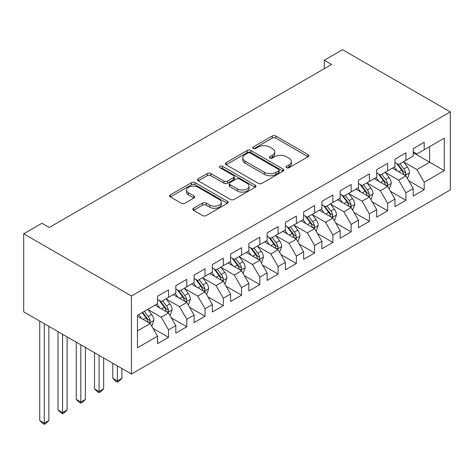 <?xml version="1.0" encoding="UTF-8"?>
<svg xmlns="http://www.w3.org/2000/svg" width="474" height="474" viewBox="0 0 474 474"><rect width="100%" height="100%" fill="white"/><g stroke="black" fill="none" stroke-linecap="round" stroke-linejoin="round"><path stroke-width="0.71" d="M286.539 167.719A1.772 1.025 0 0 0 289.051 167.719L308.094 156.722A2.536 1.463 0 0 0 308.841 155.685A2.536 1.463 0 0 0 308.094 154.648L275.832 136.02A2.536 1.463 0 0 0 272.248 136.02L253.199 147.017A1.772 1.025 0 0 0 252.678 147.74A1.772 1.025 0 0 0 253.199 148.469A1.772 1.025 0 0 0 255.711 148.469L258.176 147.047A8.111 4.681 0 0 1 269.647 147.047L272.337 148.599A8.111 4.681 0 0 1 274.713 151.905A8.111 4.681 0 0 1 272.337 155.217L269.872 156.645A1.772 1.025 0 0 0 269.351 157.368A1.772 1.025 0 0 0 269.872 158.091A1.772 1.025 0 0 0 272.378 158.091L274.843 156.669A8.111 4.681 0 0 1 286.32 156.669L289.004 158.221A8.111 4.681 0 0 1 291.38 161.533A8.111 4.681 0 0 1 289.004 164.845L286.539 166.267A1.772 1.025 0 0 0 286.023 166.99A1.772 1.025 0 0 0 286.539 167.719L286.539 166.267M193.552 208.258A2.536 1.463 0 0 0 192.811 209.295A2.536 1.463 0 0 0 193.552 210.332L202.605 215.557A2.536 1.463 0 0 0 206.19 215.557L227.342 203.346A2.536 1.463 0 0 0 228.083 202.309A2.536 1.463 0 0 0 227.342 201.272L195.075 182.644A2.536 1.463 0 0 0 191.49 182.644L170.338 194.855A2.536 1.463 0 0 0 169.597 195.892A2.536 1.463 0 0 0 170.338 196.929L181.275 203.239A2.536 1.463 0 0 0 184.86 203.239L193.913 198.013A2.536 1.463 0 0 0 194.654 196.977A2.536 1.463 0 0 0 193.913 195.946L188.492 192.811A6.784 3.916 0 0 1 186.501 190.044A6.784 3.916 0 0 1 190.69 186.43A6.784 3.916 0 0 1 198.079 187.277L219.32 199.542A6.784 3.916 0 0 1 221.305 202.309A6.784 3.916 0 0 1 217.122 205.923A6.784 3.916 0 0 1 209.733 205.076L206.19 203.032A2.536 1.463 0 0 0 202.605 203.032L193.552 208.258L193.552 210.332M23.7 233.795L131.446 296.001L131.446 374.022L23.7 311.815L23.7 233.795L41.961 223.248L49.266 227.467L331.599 64.464L324.293 60.245L324.293 68.683M324.293 60.245L342.554 49.705L450.3 111.911L131.446 296.001M258.354 183.367A2.536 1.463 0 0 0 261.938 183.367L283.091 171.155A2.536 1.463 0 0 0 283.831 170.125A2.536 1.463 0 0 0 283.091 169.088L250.823 150.459A2.536 1.463 0 0 0 247.238 150.459L226.086 162.671A2.536 1.463 0 0 0 225.346 163.708A2.536 1.463 0 0 0 226.086 164.739L258.354 183.367M220.611 168.098A1.772 1.025 0 0 1 222.413 168.353L222.413 166.244L255.219 185.18A2.536 1.463 0 0 1 255.96 186.217A2.536 1.463 0 0 1 255.219 187.248L234.067 199.465A2.536 1.463 0 0 1 230.483 199.465L198.215 180.831L198.215 178.763A2.536 1.463 0 0 0 197.474 179.8A2.536 1.463 0 0 0 198.215 180.831M198.215 178.763L207.268 173.537A2.536 1.463 0 0 1 210.853 173.537L223.935 181.092A2.536 1.463 0 0 0 227.52 181.092L233.528 177.626A2.536 1.463 0 0 0 234.269 176.589A2.536 1.463 0 0 0 233.528 175.558L219.906 167.689A1.772 1.025 0 0 1 219.385 166.967A1.772 1.025 0 0 1 220.481 166.018A1.772 1.025 0 0 1 222.413 166.244M131.446 374.022L450.3 189.932L450.3 111.911M413.227 152.717L429.663 162.203L429.663 146.596L444.274 138.165L424.183 149.76L424.183 142.277L413.227 148.605L413.227 156.088L405.922 160.307L405.922 152.818L394.966 159.146L394.966 166.629L387.661 170.847L387.661 163.364L376.706 169.692L376.706 177.175L369.4 181.394L369.4 173.905L358.445 180.233L358.445 187.716L351.139 191.934L351.139 184.451L340.178 190.779L340.178 198.262L332.878 202.481L332.878 194.992L321.917 201.32L321.917 208.803L314.612 213.022L314.612 205.538L303.656 211.86L303.656 219.349L296.351 223.568L296.351 216.079L285.395 222.407L285.395 229.89L278.09 234.109L278.09 226.625L267.135 232.947L267.135 240.437L259.829 244.655L259.829 237.166L248.868 243.494L248.868 250.977L241.568 255.196L241.568 247.712L230.607 254.034L230.607 261.524L223.301 265.742L223.301 258.253L212.346 264.581L212.346 272.064L205.041 276.283L205.041 268.799L194.085 275.121L194.085 282.611L186.78 286.829L186.78 279.34L175.824 285.668L175.824 293.151L168.519 297.37L168.519 289.887L157.558 296.209L157.558 303.698L137.472 315.293L137.472 347.768L157.558 336.173L150.258 323.517L137.472 316.14M444.274 138.165L444.274 170.64L424.183 182.235L416.883 169.585L403.641 161.942M408.754 180.813L424.183 189.724L424.183 182.235M424.183 189.724L413.227 196.046L413.227 188.563L405.922 192.782L398.616 180.126L385.38 172.483M390.493 191.36L405.922 200.265L405.922 192.782M405.922 200.265L394.966 206.593L394.966 199.104L387.661 203.322L380.355 190.672L367.119 183.029M372.232 201.9L387.661 210.812L387.661 203.322M387.661 210.812L376.706 217.133L376.706 209.65L369.4 213.869L362.095 201.213L348.852 193.57M353.965 212.441L369.4 221.352L369.4 213.869M369.4 221.352L358.445 227.68L358.445 220.191L351.139 224.409L343.834 211.76L330.591 204.116M335.705 222.987L351.139 231.899L351.139 224.409M351.139 231.899L340.178 238.221L340.178 230.737L332.878 234.956L325.573 222.3L312.33 214.657M317.444 233.528L332.878 242.439L332.878 234.956M332.878 242.439L321.917 248.767L321.917 241.278L314.612 245.496L307.306 232.847L294.07 225.203M299.183 244.074L314.612 252.986L314.612 245.496M314.612 252.986L303.656 259.308L303.656 251.824L296.351 256.043L289.045 243.387L275.809 235.744M280.922 254.615L296.351 263.526L296.351 256.043M296.351 263.526L285.395 269.854L285.395 262.365L278.09 266.584L270.784 253.934L257.542 246.29M262.661 265.162L278.09 274.073L278.09 266.584M278.09 274.073L267.135 280.395L267.135 272.911L259.829 277.13L252.524 264.474L239.281 256.831M244.394 275.702L259.829 284.613L259.829 277.13M259.829 284.613L248.868 290.941L248.868 283.452L241.568 287.671L234.263 275.021L221.02 267.377M226.134 286.249L241.568 295.16L241.568 287.671M241.568 295.16L230.607 301.482L230.607 293.998L223.301 298.217L215.996 285.561L202.759 277.918M207.873 296.789L223.301 305.7L223.301 298.217M223.301 305.7L212.346 312.028L212.346 304.539L205.041 308.758L197.735 296.108L184.499 288.465M189.612 307.336L205.041 316.247L205.041 308.758M205.041 316.247L194.085 322.569L194.085 315.086L186.78 319.304L179.474 306.648L166.232 299.005M171.351 317.876L186.78 326.787L186.78 319.304M186.78 326.787L175.824 333.115L175.824 325.626L168.519 329.845L161.213 317.195L147.971 309.546M153.084 328.423L168.519 337.328L168.519 329.845M168.519 337.328L157.558 343.656L157.558 336.173M157.558 299.479L161.213 301.588L168.519 297.37M137.472 330.899L150.258 323.517M175.824 288.939L179.474 291.042L186.78 286.829M161.213 317.195L168.519 312.976L155.004 305.173M175.824 325.626L168.519 312.976M194.085 278.392L197.735 280.501L205.041 276.283M179.474 306.648L186.78 302.43L173.265 294.632M194.085 315.086L186.78 302.43M212.346 267.851L215.996 269.955L223.301 265.742M197.735 296.108L205.041 291.889L191.526 284.086M212.346 304.539L205.041 291.889M230.607 257.305L234.263 259.414L241.568 255.196M215.996 285.561L223.301 281.343L209.786 273.545M230.607 293.998L223.301 281.343M248.868 246.764L252.524 248.874L259.829 244.655M234.263 275.021L241.568 270.802L228.053 262.999M248.868 283.452L241.568 270.802M267.135 236.218L270.784 238.327L278.09 234.109M252.524 264.474L259.829 260.256L246.314 252.458M267.135 272.911L259.829 260.256M285.395 225.677L289.045 227.787L296.351 223.568M270.784 253.934L278.09 249.715L264.575 241.912M285.395 262.365L278.09 249.715M303.656 215.131L307.306 217.24L314.612 213.022M289.045 243.387L296.351 239.169L282.836 231.371M303.656 251.824L296.351 239.169M321.917 204.59L325.573 206.7L332.878 202.481M307.306 232.847L314.612 228.628L301.097 220.825M321.917 241.278L314.612 228.628M340.178 194.044L343.834 196.153L351.139 191.934M325.573 222.3L332.878 218.081L319.363 210.284M340.178 230.737L332.878 218.081M358.445 183.503L362.095 185.612L369.4 181.394M343.834 211.76L351.139 207.541L337.624 199.738M358.445 220.191L351.139 207.541M376.706 172.957L380.355 175.066L387.661 170.847M362.095 201.213L369.4 196.994L355.885 189.197M376.706 209.65L369.4 196.994M394.966 162.416L398.616 164.525L405.922 160.307M380.355 190.672L387.661 186.454L374.146 178.651M394.966 199.104L387.661 186.454M413.227 151.87L416.883 153.979L424.183 149.76M398.616 180.126L405.922 175.913L392.407 168.11M413.227 188.563L405.922 175.913M416.883 169.585L429.663 162.203L444.274 170.64M287.25 167.968L289.004 166.955A8.111 4.681 0 0 0 291.38 163.643L291.38 161.533M274.713 151.905L274.713 154.014A8.111 4.681 0 0 1 272.337 157.327L270.577 158.34M308.064 156.74L275.832 138.13A2.536 1.463 0 0 0 272.248 138.13L253.91 148.718M283.055 171.179L250.823 152.569A2.536 1.463 0 0 0 247.238 152.569L226.122 164.762M278.611 170.847A1.772 1.025 0 0 0 279.127 170.125A1.772 1.025 0 0 0 278.611 169.396L250.29 153.049A1.772 1.025 0 0 0 247.778 153.049L245.177 154.548A8.111 4.681 0 0 0 242.801 157.86A8.111 4.681 0 0 0 245.177 161.172L264.539 172.346A8.111 4.681 0 0 0 276.01 172.346L278.611 170.847L278.611 172.957A1.772 1.025 0 0 0 279.127 172.234L279.127 170.125M242.801 157.86L242.801 159.969A8.111 4.681 0 0 0 245.177 163.281L245.177 161.172M278.611 172.957L276.01 174.456A8.111 4.681 0 0 1 264.539 174.456L245.177 163.281M198.251 180.855L207.268 175.647L207.268 173.537M234.269 176.589L234.269 178.698A2.536 1.463 0 0 1 233.528 179.735L227.52 183.201A2.536 1.463 0 0 1 223.935 183.201L210.853 175.647A2.536 1.463 0 0 0 207.268 175.647M222.413 168.353L255.184 187.271M237.515 188.93A6.784 3.916 0 0 0 244.904 189.784A6.784 3.916 0 0 0 249.093 186.163A6.784 3.916 0 0 0 247.108 183.397L239.619 179.077A2.536 1.463 0 0 0 236.034 179.077L230.032 182.543A2.536 1.463 0 0 0 229.292 183.574A2.536 1.463 0 0 0 230.032 184.611L237.515 188.93L237.515 191.04A6.784 3.916 0 0 0 244.904 191.887A6.784 3.916 0 0 0 249.093 188.273L249.093 186.163M229.292 183.574L229.292 185.684A2.536 1.463 0 0 0 230.032 186.72L230.032 184.611M237.515 191.04L230.032 186.72M221.305 202.309L221.305 204.418A6.784 3.916 0 0 1 217.122 208.033A6.784 3.916 0 0 1 209.733 207.185L206.19 205.141A2.536 1.463 0 0 0 202.605 205.141L193.588 210.349M186.501 190.044L186.501 192.154A6.784 3.916 0 0 0 188.492 194.921L188.492 192.811M193.878 198.031L188.492 194.921M227.307 203.364L195.075 184.753A2.536 1.463 0 0 0 191.49 184.753L170.373 196.947M407.273 178.254L407.711 177.999L409.536 172.726A6.843 3.952 -120 0 0 407.356 166.895L403.475 161.717M397.295 170.93L394.344 166.99M392.964 168.43L392.632 167.98M404.636 175.167L405.697 174.213L405.845 173.016A6.843 3.952 -120 0 0 403.884 168.904L400.003 163.726M397.793 164.045L402.58 170.439A3.484 2.014 60 0 1 403.214 171.499L405.845 173.016M396.59 163.352L401.691 170.166A6.843 3.952 60 0 1 403.652 174.284L403.789 174.681M389.012 188.794L389.45 188.539L391.275 183.272A6.843 3.952 -120 0 0 389.095 177.442L385.214 172.263M379.028 181.471L376.083 177.537M374.703 178.971L374.365 178.526M386.369 185.707L387.43 184.753L387.584 183.562A6.843 3.952 -120 0 0 385.623 179.445L381.742 174.266M379.532 174.586L384.319 180.985A3.484 2.014 60 0 1 384.953 182.046L387.584 183.562M378.323 173.893L383.43 180.713A6.843 3.952 60 0 1 385.392 184.824L385.528 185.221M370.751 199.341L371.189 199.086L373.014 193.813A6.843 3.952 -120 0 0 370.828 187.982L366.953 182.804M360.767 192.017L357.823 188.077M356.442 189.517L356.104 189.067M368.108 196.254L369.169 195.3L369.317 194.103A6.843 3.952 -120 0 0 367.362 189.991L363.481 184.807M361.265 185.133L366.058 191.526A3.484 2.014 60 0 1 366.692 192.586L369.317 194.103M360.062 184.439L365.17 191.253A6.843 3.952 60 0 1 367.131 195.371L367.267 195.768M352.49 209.881L352.929 209.627L354.753 204.353A6.843 3.952 -120 0 0 352.567 198.529L348.686 193.351M342.506 202.558L339.556 198.624M338.181 200.058L337.844 199.613M349.848 206.794L350.908 205.84L351.056 204.649A6.843 3.952 -120 0 0 349.101 200.532L345.22 195.353M343.004 195.673L347.798 202.072A3.484 2.014 60 0 1 348.431 203.133L351.056 204.649M341.801 194.98L346.909 201.8A6.843 3.952 60 0 1 348.864 205.912L349.006 206.309M334.229 220.428L334.668 220.173L336.493 214.9A6.843 3.952 -120 0 0 334.306 209.07L330.425 203.891M324.246 213.099L321.295 209.164M319.914 210.604L319.583 210.154M331.587 217.341L332.647 216.387L332.795 215.19A6.843 3.952 -120 0 0 330.834 211.072L326.959 205.894M324.743 206.22L329.537 212.613A3.484 2.014 60 0 1 330.171 213.673L332.795 215.19M323.541 205.526L328.648 212.34A6.843 3.952 60 0 1 330.603 216.458L330.745 216.855M315.962 230.968L316.401 230.714L318.226 225.44A6.843 3.952 -120 0 0 316.045 219.616L312.165 214.438M305.985 223.645L303.034 219.711M301.654 221.145L301.322 220.7M313.326 227.881L314.386 226.928L314.535 225.737A6.843 3.952 -120 0 0 312.573 221.619L308.692 216.44M306.482 216.76L311.27 223.159A3.484 2.014 60 0 1 311.904 224.22L314.535 225.737M305.28 216.067L310.381 222.887A6.843 3.952 60 0 1 312.342 226.999L312.479 227.396M297.702 241.509L298.14 241.26L299.965 235.987A6.843 3.952 -120 0 0 297.785 230.157L293.904 224.978M287.724 234.186L284.773 230.251M283.393 231.691L283.055 231.241M295.059 238.428L296.12 237.474L296.274 236.277A6.843 3.952 -120 0 0 294.313 232.159L290.432 226.981M288.222 227.307L293.009 233.7A3.484 2.014 60 0 1 293.643 234.76L296.274 236.277M287.013 226.613L292.12 233.427A6.843 3.952 60 0 1 294.081 237.545L294.218 237.942M277.231 249.217L281.704 246.527A6.843 3.952 -120 0 0 279.518 240.703L275.643 235.525M269.457 244.732L266.512 240.798M265.132 242.232L264.794 241.787M279.441 252.055L279.879 251.801L281.657 246.664M276.798 248.969L277.859 248.015L278.007 246.824A6.843 3.952 -120 0 0 276.052 242.706L272.171 237.527M269.955 237.847L274.748 244.246A3.484 2.014 60 0 1 275.382 245.307L278.007 246.824M268.752 237.154L273.859 243.968A6.843 3.952 60 0 1 275.821 248.086L275.957 248.483M261.18 262.596L261.618 262.347L263.443 257.074A6.843 3.952 -120 0 0 261.257 251.244L257.382 246.065M251.196 255.273L248.246 251.339M246.871 252.778L246.533 252.328M258.537 259.515L259.598 258.561L259.746 257.364A6.843 3.952 -120 0 0 257.791 253.246L253.91 248.068M251.694 248.394L256.487 254.787A3.484 2.014 60 0 1 257.121 255.847L259.746 257.364M250.491 247.701L255.599 254.514A6.843 3.952 60 0 1 257.554 258.632L257.696 259.029M242.919 273.142L243.358 272.888L245.182 267.614A6.843 3.952 -120 0 0 242.996 261.79L239.115 256.612M232.935 265.819L229.985 261.885M228.604 263.319L228.272 262.874M240.277 270.056L241.337 269.102L241.485 267.911A6.843 3.952 -120 0 0 239.524 263.793L235.649 258.614M233.433 258.934L238.226 265.333A3.484 2.014 60 0 1 238.86 266.394L241.485 267.911M232.23 258.241L237.338 265.055A6.843 3.952 60 0 1 239.293 269.173L239.435 269.57M224.652 283.683L225.091 283.434L226.916 278.161A6.843 3.952 -120 0 0 224.735 272.331L220.854 267.152M214.675 276.36L211.724 272.426M210.343 273.865L210.012 273.415M222.016 280.602L223.076 279.648L223.224 278.451A6.843 3.952 -120 0 0 221.263 274.333L217.388 269.155M215.172 269.481L219.96 275.874A3.484 2.014 60 0 1 220.594 276.935L223.224 278.451M213.97 268.788L219.071 275.601A6.843 3.952 60 0 1 221.032 279.719L221.168 280.116M117.345 365.881L117.345 380.96L121.913 378.323L121.913 368.517M121.913 378.323L119.175 381.066L117.345 382.121L115.52 381.066L112.782 378.323L112.782 363.25M112.782 378.323L117.345 380.96L117.345 382.121M206.391 294.23L206.83 293.975L208.655 288.702A6.843 3.952 -120 0 0 206.474 282.877L202.594 277.699M196.414 286.906L193.463 282.966M192.083 284.406L191.745 283.962M203.749 291.143L204.809 290.189L204.964 288.998A6.843 3.952 -120 0 0 203.002 284.88L199.121 279.701M196.911 280.021L201.699 286.42A3.484 2.014 60 0 1 202.333 287.481L204.964 288.998M195.703 279.328L200.81 286.142A6.843 3.952 60 0 1 202.771 290.26L202.908 290.657M99.084 355.34L99.084 391.506L103.652 388.87L103.652 357.977M103.652 388.87L100.915 391.613L99.084 392.668L97.259 391.613L94.522 388.87L94.522 352.703M94.522 388.87L99.084 391.506L99.084 392.668M188.131 304.77L188.569 304.521L190.394 299.248A6.843 3.952 -120 0 0 188.214 293.418L184.333 288.239M178.147 297.447L175.202 293.513M173.822 294.952L173.484 294.502M185.488 301.689L186.549 300.735L186.703 299.538A6.843 3.952 -120 0 0 184.742 295.421L180.861 290.242M178.645 290.568L183.438 296.961A3.484 2.014 60 0 1 184.072 298.022L186.703 299.538M177.442 289.875L182.549 296.688A6.843 3.952 60 0 1 184.51 300.806L184.647 301.203M80.823 344.794L80.823 402.047L85.391 399.41L85.391 347.43M85.391 399.41L82.648 402.153L80.823 403.208L78.998 402.153L76.261 399.41L76.261 342.163M76.261 399.41L80.823 402.047L80.823 403.208M169.87 315.317L170.308 315.062L172.133 309.789A6.843 3.952 -120 0 0 169.947 303.964L166.072 298.786M159.886 307.993L156.935 304.053M155.561 305.493L155.223 305.049M167.227 312.23L168.288 311.276L168.436 310.085A6.843 3.952 -120 0 0 166.481 305.967L162.6 300.789M160.384 301.108L165.177 307.507A3.484 2.014 60 0 1 165.811 308.568L168.436 310.085M159.181 300.415L164.288 307.229A6.843 3.952 60 0 1 166.244 311.347L166.386 311.744M62.562 334.253L62.562 412.593L67.124 409.957L67.124 336.89M67.124 409.957L64.387 412.7L62.562 413.755L60.737 412.7L57.994 409.957L57.994 331.616M57.994 409.957L62.562 412.593L62.562 413.755M151.609 325.857L152.047 325.608L153.872 320.335A6.843 3.952 -120 0 0 151.686 314.505L147.805 309.326M141.625 318.534L138.675 314.6M148.966 322.776L150.027 321.822L150.175 320.625A6.843 3.952 -120 0 0 148.22 316.508L144.339 311.329M142.621 312.319L146.916 318.048A3.484 2.014 60 0 1 147.55 319.109L150.175 320.625M142.147 312.597L146.028 317.776A6.843 3.952 60 0 1 147.983 321.893L148.125 322.29M44.301 323.706L44.301 423.134L48.863 420.497L48.863 326.343M48.863 420.497L46.126 423.241L44.301 424.295L42.47 423.241L39.733 420.497L39.733 321.076M39.733 420.497L44.301 423.134L44.301 424.295M289.004 166.955L289.004 164.845M269.872 158.091L269.872 156.645M272.337 157.327L272.337 155.217M253.199 148.469L253.199 147.017M272.248 138.13L272.248 136.02M275.832 138.13L275.832 136.02M308.094 156.722L308.094 154.648M226.086 164.739L226.086 162.671M247.238 152.569L247.238 150.459M250.823 152.569L250.823 150.459M283.091 171.155L283.091 169.088M264.539 174.456L264.539 172.346M276.01 174.456L276.01 172.346M210.853 175.647L210.853 173.537M223.935 183.201L223.935 181.092M227.52 183.201L227.52 181.092M233.528 179.735L233.528 177.626M255.219 187.248L255.219 185.18M202.605 205.141L202.605 203.032M206.19 205.141L206.19 203.032M209.733 207.185L209.733 205.076M193.913 198.013L193.913 195.946M170.338 196.929L170.338 194.855M191.49 184.753L191.49 182.644M195.075 184.753L195.075 182.644M227.342 203.346L227.342 201.272M405.063 175.416L409.495 172.856M403.884 168.904L407.356 166.895M398.835 171.819L401.691 170.166M386.802 185.956L391.234 183.402M385.623 179.445L389.095 177.442M380.575 182.36L383.43 180.713M368.541 196.503L372.967 193.943M367.362 189.991L370.828 187.982M362.308 192.906L365.17 191.253M350.28 207.043L354.706 204.49M349.101 200.532L352.567 198.529M344.047 203.447L346.909 201.8M332.019 217.59L336.445 215.03M330.834 211.072L334.306 209.07M325.786 213.993L328.648 212.34M313.752 228.13L318.184 225.577M312.573 221.619L316.045 219.616M307.525 224.534L310.381 222.887M295.492 238.677L299.923 236.117M294.313 232.159L297.785 230.157M289.264 235.08L292.12 233.427M276.052 242.706L279.518 240.703M270.998 245.621L273.859 243.968M258.97 259.764L263.396 257.204M257.791 253.246L261.257 251.244M252.737 256.167L255.599 254.514M240.709 270.304L245.135 267.751M239.524 263.793L242.996 261.79M234.476 266.708L237.338 265.055M222.448 280.851L226.874 278.291M221.263 274.333L224.735 272.331M216.215 277.254L219.071 275.601M204.181 291.392L208.613 288.838M203.002 284.88L206.474 282.877M197.954 287.795L200.81 286.142M185.921 301.938L190.352 299.378M184.742 295.421L188.214 293.418M179.687 298.342L182.549 296.688M167.66 312.479L172.086 309.925M166.481 305.967L169.947 303.964M161.427 308.882L164.288 307.229M149.399 323.025L153.825 320.465M148.22 316.508L151.686 314.505M143.166 319.429L146.028 317.776"/></g></svg>

